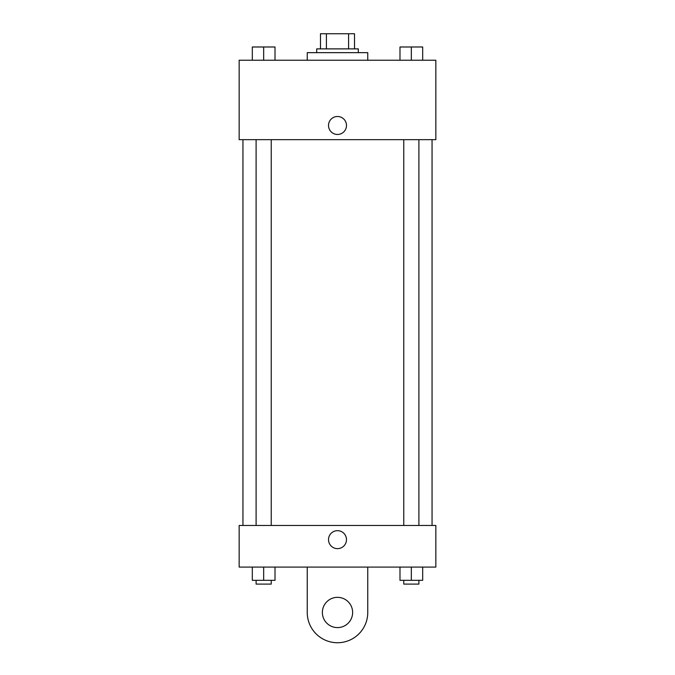 <?xml version="1.0" encoding="UTF-8"?>
<svg xmlns="http://www.w3.org/2000/svg" width="675" height="675" viewBox="0 0 675 675"><rect width="100%" height="100%" fill="white"/><g stroke="black" fill="none" stroke-linecap="round" stroke-linejoin="round"><path stroke-width="1.01" d="M326.405 48.878L326.405 33.75L320.482 33.75L320.482 48.878L320.482 33.75M326.405 33.75L354.518 33.75L354.518 48.878M348.595 48.878L348.595 33.75M316.693 52.658L316.693 48.878L358.307 48.878L358.307 52.658M367.757 60.227L367.757 52.658L307.243 52.658L307.243 60.227M239.153 60.227L435.847 60.227L435.847 139.657L239.153 139.657L239.153 60.227M337.5 134.46A8.986 8.986 0 0 1 329.721 120.985A8.986 8.986 0 0 1 345.279 120.985A8.986 8.986 0 0 1 337.5 134.46M239.153 525.471L435.847 525.471L435.847 567.084L239.153 567.084L239.153 525.471L435.847 525.471M399.988 60.227L399.988 46.988L422.685 46.988L422.685 60.227L422.685 46.988M411.337 60.227L411.337 46.988M418.897 46.988L403.768 46.988M252.315 60.227L252.315 46.988L275.012 46.988L275.012 60.227L275.012 46.988M263.663 60.227L263.663 46.988M271.232 46.988L256.103 46.988M399.988 567.084L399.988 580.323L422.685 580.323L422.685 567.084L422.685 580.323M411.337 580.323L411.337 567.084M418.897 580.323L418.897 584.103L403.768 584.103L403.768 580.323M252.315 567.084L252.315 580.323L275.012 580.323L275.012 567.084L275.012 580.323M263.663 580.323L263.663 567.084M271.232 580.323L271.232 584.103L256.103 584.103L256.103 580.323M328.514 539.654A8.986 8.986 0 0 1 341.989 531.875A8.986 8.986 0 0 1 341.989 547.433A8.986 8.986 0 0 1 328.514 539.654M367.757 567.084L367.757 612.47A30.257 30.257 0 0 1 337.5 642.735A30.257 30.257 0 0 1 307.243 612.47L307.243 567.084M337.5 627.598A15.128 15.128 0 0 1 324.397 604.91A15.128 15.128 0 0 1 350.603 604.91A15.128 15.128 0 0 1 337.5 627.598M432.059 525.471L432.059 139.657M242.941 525.471L242.941 139.657M403.768 139.657L403.768 525.471M418.897 139.657L418.897 525.471M271.232 525.471L271.232 139.657M256.103 525.471L256.103 139.657"/></g></svg>
